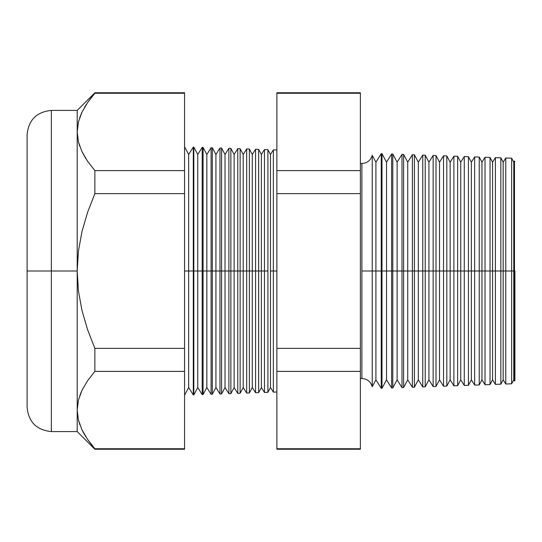 <?xml version="1.0" encoding="UTF-8"?>
<svg xmlns="http://www.w3.org/2000/svg" width="542" height="542" viewBox="0 0 542 542"><rect width="100%" height="100%" fill="white"/><g stroke="black" fill="none" stroke-linecap="round" stroke-linejoin="round"><path stroke-width="0.81" d="M360.383 163.413L361.893 163.521C367.246 163.162 370.694 160.412 372.232 155.269L372.232 271L372.232 155.269L372.232 271L361.893 271L361.893 163.521L361.893 378.479L361.893 271L372.232 271L372.232 386.731L372.232 271L381.25 271L381.25 153.643L381.25 271L391.622 271L391.622 154.009L391.622 271L402.001 271L402.001 154.368L402.001 271L412.381 271L412.381 154.734L412.381 271L422.76 271L422.76 155.093L422.76 271L433.139 271L433.139 155.459L433.139 271L443.512 271L443.512 155.818L443.512 271L453.891 271L453.891 156.184L453.891 271L464.27 271L464.27 156.543L464.27 271L474.65 271L474.65 156.909L474.65 271L485.022 271L485.022 157.268L485.022 271L495.402 271L495.402 157.634L495.402 271L505.781 271L505.781 157.993L505.781 271L514.493 271L514.493 161.021L514.493 271L514.9 271L514.9 380.545L514.9 271L514.493 271L514.493 380.979L514.493 271L513.769 271L513.769 162.187L513.769 271L511.648 271L511.648 158.203L511.648 271L505.781 271L505.781 384.007L505.781 271L503.166 271L503.166 162.187L503.166 271L500.842 271L500.842 157.824L500.842 271L495.402 271L495.402 384.366L495.402 271L492.556 271L492.556 162.187L492.556 271L490.043 271L490.043 157.444L490.043 271L485.022 271L485.022 384.732L485.022 271L481.953 271L481.953 162.187L481.953 271L479.236 271L479.236 157.065L479.236 271L474.65 271L474.65 385.091L474.65 271L471.35 271L471.35 162.187L471.35 271L468.43 271L468.43 156.692L468.43 271L464.27 271L464.27 385.457L464.27 271L460.747 271L460.747 162.187L460.747 271L457.624 271L457.624 156.313L457.624 271L453.891 271L453.891 385.816L453.891 271L450.145 271L450.145 162.187L450.145 271L446.818 271L446.818 155.933L446.818 271L443.512 271L443.512 386.182L443.512 271L439.535 271L439.535 162.187L439.535 271L436.012 271L436.012 155.561L436.012 271L433.139 271L433.139 386.541L433.139 271L428.932 271L428.932 162.187L428.932 271L425.213 271L425.213 155.181L425.213 271L422.76 271L422.76 386.907L422.76 271L418.329 271L418.329 162.187L418.329 271L414.406 271L414.406 154.802L414.406 271L412.381 271L412.381 387.266L412.381 271L407.726 271L407.726 162.187L407.726 271L403.6 271L403.6 154.429L403.6 271L402.001 271L402.001 387.632L402.001 271L397.117 271L397.117 162.187L397.117 271L392.794 271L392.794 154.05L392.794 271L391.622 271L391.622 387.991L391.622 271L386.514 271L386.514 162.187L386.514 271L381.988 271L381.988 153.671L381.988 271L381.25 271L381.25 388.357L381.25 271L375.911 271L375.911 162.187L375.911 271L372.232 271L372.232 386.731C370.694 381.588 367.246 378.838 361.893 378.479L360.383 378.587M361.893 271L361.893 378.479L361.893 271M273.351 271L273.351 149.877L273.351 271L276.881 271L273.351 271L273.351 392.123L273.351 271L270.465 271L273.351 271M184.558 146.78L188.663 154.497L193.298 147.085L193.819 147.099L197.749 154.497L202.193 147.397L203.081 147.424L206.841 154.497L211.089 147.702L212.342 147.749L215.926 154.497L219.984 148.013L221.603 148.074L225.018 154.497L228.88 148.325L230.865 148.393L234.11 154.497L237.775 148.637L240.126 148.718L243.195 154.497L246.671 148.948L249.388 149.043L252.287 154.497L255.567 149.26L258.649 149.362L261.38 154.497L264.455 149.565L264.455 271L261.38 271L261.38 387.503L261.38 271L258.649 271L258.649 392.638L258.649 271L255.567 271L255.567 149.26L255.567 271L252.287 271L252.287 387.503L252.287 271L249.388 271L249.388 392.957L249.388 271L246.671 271L246.671 148.948L246.671 271L243.195 271L243.195 387.503L243.195 271L240.126 271L240.126 393.282L240.126 271L237.775 271L237.775 148.637L237.775 271L234.11 271L234.11 387.503L234.11 271L230.865 271L230.865 393.607L230.865 271L228.88 271L228.88 148.325L228.88 271L225.018 271L225.018 387.503L225.018 271L221.603 271L221.603 393.926L221.603 271L219.984 271L219.984 148.013L219.984 271L215.926 271L215.926 387.503L215.926 271L212.342 271L212.342 394.251L212.342 271L211.089 271L211.089 147.702L211.089 271L206.841 271L206.841 387.503L206.841 271L203.081 271L203.081 394.576L203.081 271L202.193 271L202.193 147.397L202.193 271L197.749 271L197.749 387.503L197.749 271L193.819 271L193.819 394.901L193.298 147.085L193.298 271L188.663 271L188.663 387.503L188.663 271L184.558 271L188.663 271L188.663 154.497L188.663 271L193.819 271L193.819 147.099L193.819 271L197.749 271L197.749 154.497L197.749 271L203.081 271L203.081 147.424L203.081 271L206.841 271L206.841 154.497L206.841 271L212.342 271L212.342 147.749L212.342 271L215.926 271L215.926 154.497L215.926 271L221.603 271L221.603 148.074L221.603 271L225.018 271L225.018 154.497L225.018 271L230.865 271L230.865 148.393L230.865 271L234.11 271L234.11 154.497L234.11 271L240.126 271L240.126 148.718L240.126 271L243.195 271L243.195 154.497L243.195 271L249.388 271L249.388 149.043L249.388 271L252.287 271L252.287 154.497L252.287 271L258.649 271L258.649 149.362L258.649 271L261.38 271L261.38 154.497L261.38 271L264.455 271L264.455 149.565L267.911 149.687L267.911 271L267.911 149.687L270.465 154.497L270.465 271L270.465 154.497L273.351 149.877L276.881 149.999M267.911 271L264.455 271L267.911 271L267.911 392.313L267.911 271M51.341 431.581L77.201 431.581L77.201 271L78.441 251.014L81.998 231.461L87.594 212.288L94.864 193.636L94.864 170.615L87.56 161.231L81.964 151.638L78.427 141.875L77.201 131.936L78.448 121.896L82.025 112.113L87.594 102.573L94.864 93.251L184.558 93.251L184.558 92.757L94.864 92.757L87.594 102.573L82.025 112.113L78.448 121.896L77.201 131.936L78.427 141.875L81.964 151.638L87.56 161.231L94.864 170.615L184.558 170.615L94.864 170.615L94.864 193.636L184.558 193.636L94.864 193.636L87.594 212.288L81.998 231.461L78.441 251.014L77.201 271L78.434 290.973L81.991 310.525L87.587 329.692L94.864 348.364L184.558 348.364L94.864 348.364L94.864 371.385L184.558 371.385L94.864 371.385L87.594 380.708L82.025 390.24L78.448 400.023L77.201 410.064L77.201 431.581L94.864 449.243L87.56 439.366L81.964 429.765L87.56 439.366L94.864 448.749L184.558 448.749L94.864 448.749L94.864 449.243L184.558 449.243L184.558 93.251L94.864 93.251L94.864 92.757L77.201 110.419L51.341 110.419L51.341 431.581C36.626 430.131 28.543 422.055 27.1 407.34L27.1 134.66L27.1 271L51.341 271L51.341 110.419L51.341 271L77.201 271L77.201 110.419L77.201 131.936L78.427 121.991M372.232 155.269L375.911 162.187L381.25 153.643L381.988 153.671L386.514 162.187L391.622 154.009L392.794 154.05L397.117 162.187L402.001 154.368L403.6 154.429L407.726 162.187L412.381 154.734L414.406 154.802L418.329 162.187L422.76 155.093L425.213 155.181L428.932 162.187L433.139 155.459L436.012 155.561L439.535 162.187L443.512 155.818L446.818 155.933L450.145 162.187L453.891 156.184L457.624 156.313L460.747 162.187L464.27 156.543L468.43 156.692L471.35 162.187L474.65 156.909L479.236 157.065L481.953 162.187L485.022 157.268L490.043 157.444L492.556 162.187L495.402 157.634L500.842 157.824L503.166 162.187L505.781 157.993L511.648 158.203L513.769 162.187L514.493 161.021L514.9 161.455M372.232 386.731L375.911 379.813L375.911 271L375.911 379.813L381.25 388.357L381.988 388.329L381.988 271L381.988 388.329L386.514 379.813L386.514 271L386.514 379.813L391.622 387.991L392.794 387.95L392.794 271L392.794 387.95L397.117 379.813L397.117 271L397.117 379.813L402.001 387.632L403.6 387.571L403.6 271L403.6 387.571L407.726 379.813L407.726 271L407.726 379.813L412.381 387.266L414.406 387.198L414.406 271L414.406 387.198L418.329 379.813L418.329 271L418.329 379.813L422.76 386.907L425.213 386.819L425.213 271L425.213 386.819L428.932 379.813L428.932 271L428.932 379.813L433.139 386.541L436.012 386.439L436.012 271L436.012 386.439L439.535 379.813L439.535 271L439.535 379.813L443.512 386.182L446.818 386.067L446.818 271L446.818 386.067L450.145 379.813L450.145 271L450.145 379.813L453.891 385.816L457.624 385.687L457.624 271L457.624 385.687L460.747 379.813L460.747 271L460.747 379.813L464.27 385.457L468.43 385.308L468.43 271L468.43 385.308L471.35 379.813L471.35 271L471.35 379.813L474.65 385.091L479.236 384.935L479.236 271L479.236 384.935L481.953 379.813L481.953 271L481.953 379.813L485.022 384.732L490.043 384.556L490.043 271L490.043 384.556L492.556 379.813L492.556 271L492.556 379.813L495.402 384.366L500.842 384.176L500.842 271L500.842 384.176L503.166 379.813L503.166 271L503.166 379.813L505.781 384.007L511.648 383.797L511.648 271L511.648 383.797L513.769 379.813L513.769 271L513.769 379.813L514.493 380.979L514.9 380.545M264.455 271L264.455 392.435L264.455 271M255.567 271L255.567 392.74L255.567 271M246.671 271L246.671 393.052L246.671 271M237.775 271L237.775 393.363L237.775 271M228.88 271L228.88 393.675L228.88 271M219.984 271L219.984 393.987L219.984 271M211.089 271L211.089 394.298L211.089 271M202.193 271L202.193 394.603L202.193 271M193.298 271L193.298 394.915L193.298 271M94.864 170.615L87.594 161.292L94.864 170.615M85.866 158.664L81.998 151.706L85.548 158.162M51.341 110.419C36.626 111.869 28.543 119.945 27.1 134.66L27.1 407.34L27.1 271L51.341 271L51.341 431.581L51.341 271L77.201 271L77.201 410.064L78.448 400.023L82.025 390.24L87.594 380.708L94.864 371.385L94.864 348.364L87.587 329.692L81.991 310.525L78.434 290.973L77.201 271L77.201 131.936L78.441 141.929M78.441 400.071L77.201 410.064L78.427 420.009L77.201 410.064L78.427 400.125L81.998 390.294L79.904 395.267M360.383 93.251L360.383 448.749L360.383 92.757L276.881 92.757L276.881 93.251L360.383 93.251L276.881 93.251L276.881 170.615L276.881 93.251M276.881 448.749L276.881 170.615L360.383 170.615L276.881 170.615L276.881 193.636L360.383 193.636L276.881 193.636L276.881 348.364L360.383 348.364L276.881 348.364L276.881 371.385L360.383 371.385L276.881 371.385L276.881 448.749L360.383 448.749L276.881 448.749L276.881 449.243L360.383 449.243L360.383 448.749M184.558 93.251L184.558 448.749M81.903 112.357L79.674 117.783M86.503 104.206L84.654 107.187M82.255 430.368L84.599 434.725M85.304 435.897L85.792 436.683M78.509 420.341L79.965 425.03M81.964 429.765L78.427 420.009M78.448 141.977L79.694 146.144M276.881 392.002L273.351 392.123L270.465 387.503L270.465 271L270.465 387.503L267.911 392.313L264.455 392.435L261.38 387.503L258.649 392.638L255.567 392.74L252.287 387.503L249.388 392.957L246.671 393.052L243.195 387.503L240.126 393.282L237.775 393.363L234.11 387.503L230.865 393.607L228.88 393.675L225.018 387.503L221.603 393.926L219.984 393.987L215.926 387.503L212.342 394.251L211.089 394.298L206.841 387.503L203.081 394.576L202.193 394.603L197.749 387.503L193.819 394.901L193.298 394.915L188.663 387.503L184.558 395.22"/></g></svg>
